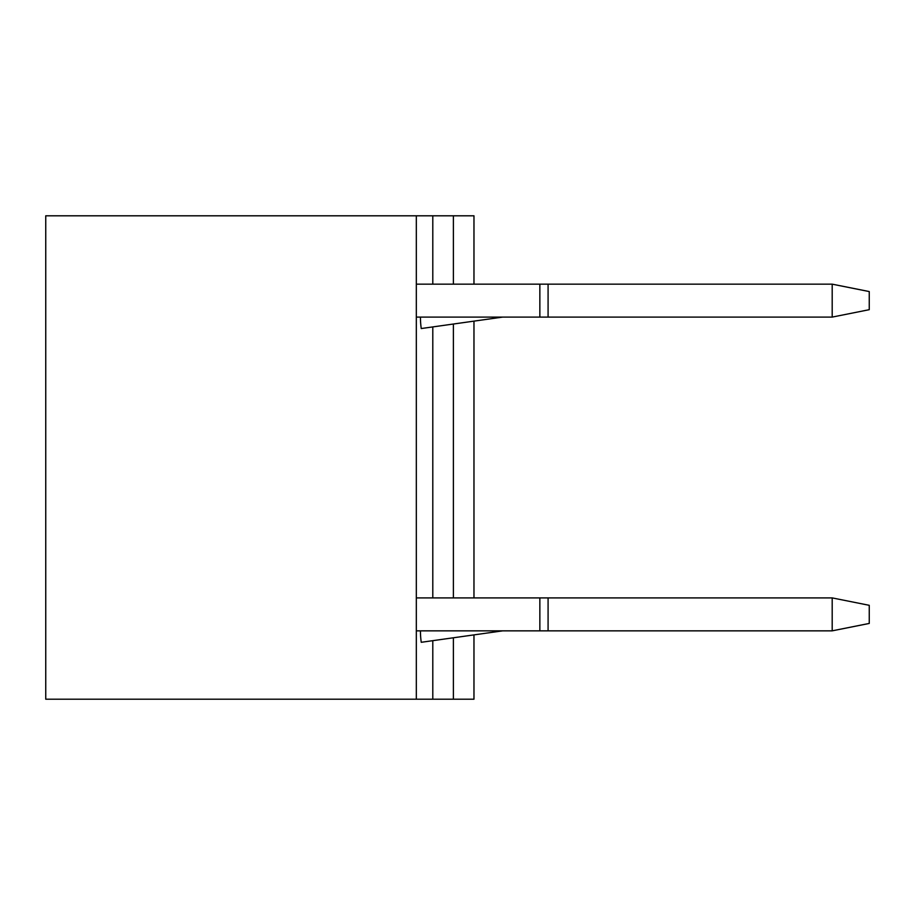 <?xml version="1.0" encoding="UTF-8"?>
<svg xmlns="http://www.w3.org/2000/svg" width="915" height="915" viewBox="0 0 915 915"><rect width="100%" height="100%" fill="white"/><g stroke="black" fill="none" stroke-linecap="round" stroke-linejoin="round"><path stroke-width="1.37" d="M416.325 215.803L45.75 215.803L45.75 699.197L416.325 699.197L416.325 215.803L473.97 215.803L473.97 284.153M416.325 699.197L432.795 699.197L432.795 640.672M432.795 597.907L432.795 326.918M432.795 284.153L432.795 215.803M432.795 699.197L473.97 699.197L473.97 634.884M473.97 597.907L473.97 321.131M832.193 284.153L869.25 291.565L869.25 309.682L832.193 317.093L832.193 284.153L416.325 284.153M832.193 317.093L416.325 317.093M539.85 284.153L539.85 317.093M502.735 317.093L421.243 328.542A82.293 82.293 0 0 1 420.443 317.093M832.193 597.907L869.25 605.318L869.25 623.435L832.193 630.847L832.193 597.907L416.325 597.907M832.193 630.847L416.325 630.847M539.85 597.907L539.85 630.847M502.735 630.847L421.243 642.296A82.293 82.293 0 0 1 420.443 630.847M453.382 699.197L453.382 637.778M453.382 597.907L453.382 324.024M453.382 284.153L453.382 215.803M548.085 284.153L548.085 317.093M548.085 597.907L548.085 630.847"/></g></svg>
